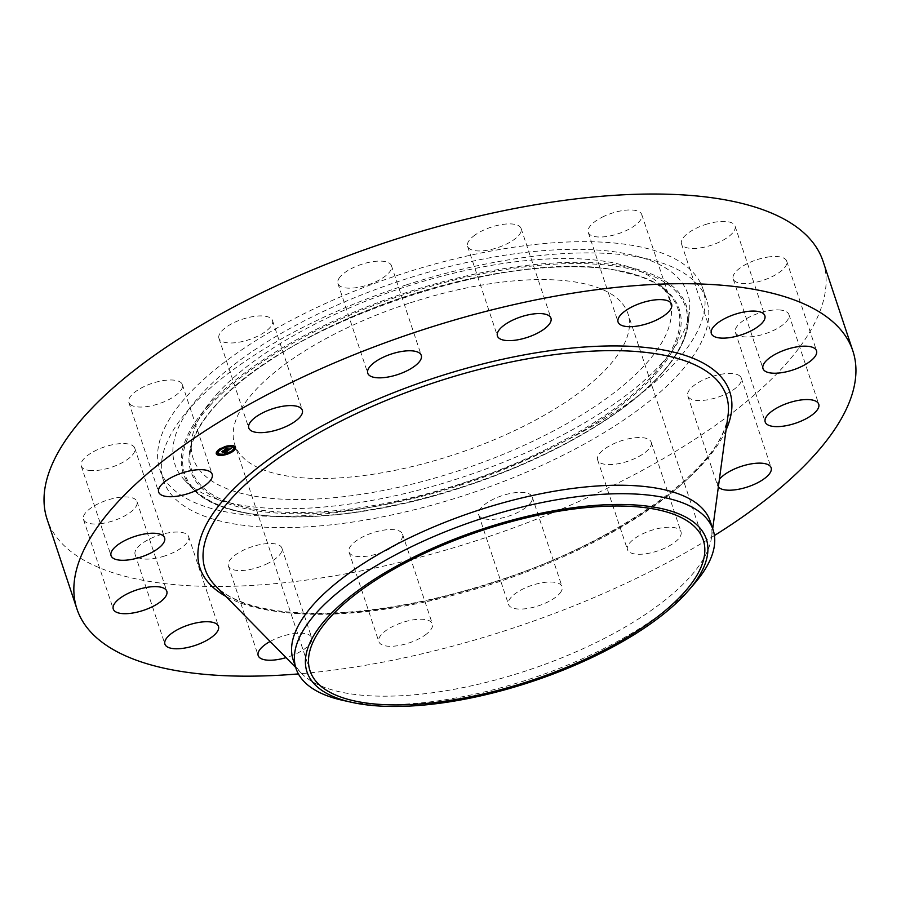 <?xml version="1.0" encoding="UTF-8"?>
<svg xmlns="http://www.w3.org/2000/svg" width="901" height="901" viewBox="0 0 901 901"><rect width="100%" height="100%" fill="white"/><g stroke="black" fill="none" stroke-linecap="round" stroke-linejoin="round"><path stroke-width="0.68" stroke-dasharray="4.5 3.38" d="M218.898 338.145A28.213 10.756 -18.4 0 1 242.606 319.157A28.213 10.756 -18.4 0 1 272.496 320.542A28.213 10.756 -18.4 0 1 272.553 320.745A28.213 10.756 -18.4 0 1 248.845 339.733A28.213 10.756 -18.4 0 1 218.954 338.348A28.213 10.756 -18.4 0 1 218.898 338.145M823.018 261.2A408.851 155.805 -18.4 0 1 476.46 540.645A408.851 155.805 -18.4 0 1 47.122 519.314M406.092 284.986A286.191 109.066 -18.4 0 1 706.632 299.92A286.191 109.066 -18.4 0 1 464.049 495.527A286.191 109.066 -18.4 0 1 163.509 480.593A286.191 109.066 -18.4 0 1 406.092 284.986M338.799 278.702A28.213 10.756 -18.4 0 1 366.853 262.822A28.213 10.756 -18.4 0 1 391.451 265.727A28.213 10.756 -18.4 0 1 390.572 270.57A28.213 10.756 -18.4 0 1 362.517 286.45A28.213 10.756 -18.4 0 1 337.92 283.545A28.213 10.756 -18.4 0 1 338.799 278.702M473.374 236.242A28.213 10.756 -18.4 0 1 501.733 224.552A28.213 10.756 -18.4 0 1 521.127 228.527A28.213 10.756 -18.4 0 1 515.349 238.619A28.213 10.756 -18.4 0 1 486.99 250.298A28.213 10.756 -18.4 0 1 467.596 246.333A28.213 10.756 -18.4 0 1 473.374 236.242M602.105 217.231A28.213 10.756 -18.4 0 1 641.782 214.584A28.213 10.756 -18.4 0 1 627.918 229.744A28.213 10.756 -18.4 0 1 588.24 232.39A28.213 10.756 -18.4 0 1 602.105 217.231M705.404 224.552A28.213 10.756 -18.4 0 1 735.036 226.027A28.213 10.756 -18.4 0 1 711.126 245.309A28.213 10.756 -18.4 0 1 681.494 243.833A28.213 10.756 -18.4 0 1 705.404 224.552M767.551 257.112A28.213 10.756 -18.4 0 1 786.697 261.121A28.213 10.756 -18.4 0 1 752.301 282.948A28.213 10.756 -18.4 0 1 733.155 278.927A28.213 10.756 -18.4 0 1 767.551 257.112M779.083 309.933A28.213 10.756 -18.4 0 1 788.904 314.517A28.213 10.756 -18.4 0 1 775.277 329.563A28.213 10.756 -18.4 0 1 745.183 336.918A28.213 10.756 -18.4 0 1 735.362 332.334A28.213 10.756 -18.4 0 1 748.99 317.287A28.213 10.756 -18.4 0 1 779.083 309.933M738.246 374.996A28.213 10.756 -18.4 0 1 741.309 378.093A28.213 10.756 -18.4 0 1 722.839 395.37A28.213 10.756 -18.4 0 1 690.853 399.008A28.213 10.756 -18.4 0 1 687.778 395.899A28.213 10.756 -18.4 0 1 706.249 378.623A28.213 10.756 -18.4 0 1 738.246 374.996M651.243 442.368A28.213 10.756 -18.4 0 1 627.535 461.357A28.213 10.756 -18.4 0 1 597.645 459.972A28.213 10.756 -18.4 0 1 597.577 459.769A28.213 10.756 -18.4 0 1 621.285 440.78A28.213 10.756 -18.4 0 1 651.175 442.166A28.213 10.756 -18.4 0 1 651.243 442.368M531.331 501.812A28.213 10.756 -18.4 0 1 503.287 517.692A28.213 10.756 -18.4 0 1 478.679 514.786A28.213 10.756 -18.4 0 1 479.569 509.943A28.213 10.756 -18.4 0 1 507.612 494.075A28.213 10.756 -18.4 0 1 532.221 496.969A28.213 10.756 -18.4 0 1 531.331 501.812M396.767 544.272A28.213 10.756 -18.4 0 1 368.408 555.962A28.213 10.756 -18.4 0 1 349.002 551.998A28.213 10.756 -18.4 0 1 354.78 541.906A28.213 10.756 -18.4 0 1 383.15 530.216A28.213 10.756 -18.4 0 1 402.544 534.18A28.213 10.756 -18.4 0 1 396.767 544.272M268.036 563.283A28.213 10.756 -18.4 0 1 228.358 565.929A28.213 10.756 -18.4 0 1 242.223 550.77A28.213 10.756 -18.4 0 1 281.9 548.123A28.213 10.756 -18.4 0 1 268.036 563.283M164.725 555.962A28.213 10.756 -18.4 0 1 135.105 554.487A28.213 10.756 -18.4 0 1 159.015 535.205A28.213 10.756 -18.4 0 1 188.647 536.681A28.213 10.756 -18.4 0 1 164.725 555.962M102.579 523.402A28.213 10.756 -18.4 0 1 83.444 519.393A28.213 10.756 -18.4 0 1 117.84 497.566A28.213 10.756 -18.4 0 1 136.975 501.587A28.213 10.756 -18.4 0 1 102.579 523.402M91.046 470.581A28.213 10.756 -18.4 0 1 81.236 465.997A28.213 10.756 -18.4 0 1 94.864 450.95A28.213 10.756 -18.4 0 1 124.957 443.596A28.213 10.756 -18.4 0 1 134.778 448.18A28.213 10.756 -18.4 0 1 121.151 463.227A28.213 10.756 -18.4 0 1 91.046 470.581M131.895 405.529A28.213 10.756 -18.4 0 1 128.82 402.42A28.213 10.756 -18.4 0 1 147.302 385.144A28.213 10.756 -18.4 0 1 179.288 381.506A28.213 10.756 -18.4 0 1 182.362 384.614A28.213 10.756 -18.4 0 1 163.881 401.891A28.213 10.756 -18.4 0 1 131.895 405.529M714.425 535.521A408.851 155.805 -18.4 0 1 506.294 630.317A408.851 155.805 -18.4 0 1 298.389 673.914M460.31 484.31A286.191 109.066 -18.4 0 1 159.77 469.365A286.191 109.066 -18.4 0 1 402.353 273.758A286.191 109.066 -18.4 0 1 702.893 288.692A286.191 109.066 -18.4 0 1 460.31 484.31M561.165 591.484A28.213 10.756 -18.4 0 1 533.122 607.353A28.213 10.756 -18.4 0 1 508.513 604.458A28.213 10.756 -18.4 0 1 509.403 599.615A28.213 10.756 -18.4 0 1 537.447 583.735A28.213 10.756 -18.4 0 1 562.044 586.641A28.213 10.756 -18.4 0 1 561.165 591.484M426.601 633.944A28.213 10.756 -18.4 0 1 398.231 645.634A28.213 10.756 -18.4 0 1 378.837 641.658A28.213 10.756 -18.4 0 1 384.614 631.567A28.213 10.756 -18.4 0 1 412.973 619.888A28.213 10.756 -18.4 0 1 432.367 623.852A28.213 10.756 -18.4 0 1 426.601 633.944M270.142 641.444A28.213 10.756 -18.4 0 1 272.046 640.442A28.213 10.756 -18.4 0 1 311.723 637.795A28.213 10.756 -18.4 0 1 297.859 652.955A28.213 10.756 -18.4 0 1 286.045 657.629M718.356 486.934A28.213 10.756 -18.4 0 1 717.601 485.571A28.213 10.756 -18.4 0 1 719.37 479.433M681.066 532.04A28.213 10.756 -18.4 0 1 657.37 551.029A28.213 10.756 -18.4 0 1 627.468 549.644A28.213 10.756 -18.4 0 1 627.411 549.441A28.213 10.756 -18.4 0 1 651.119 530.452A28.213 10.756 -18.4 0 1 681.01 531.838A28.213 10.756 -18.4 0 1 681.066 532.04M662.381 362.619A270.232 102.973 -18.4 0 1 410.315 492.216A270.232 102.973 -18.4 0 1 184.559 480.109A270.232 102.973 -18.4 0 1 200.281 395.438A270.232 102.973 -18.4 0 1 497.093 256.503A270.232 102.973 -18.4 0 1 689.479 312.14A270.232 102.973 -18.4 0 1 662.381 362.619M216.679 394.278A251.052 95.675 -18.4 0 1 450.86 273.87A251.052 95.675 -18.4 0 1 660.591 285.121A251.052 95.675 -18.4 0 1 645.994 363.79A251.052 95.675 -18.4 0 1 370.243 492.858A251.052 95.675 -18.4 0 1 191.508 441.175A251.052 95.675 -18.4 0 1 216.679 394.278M410.349 302.815A207.207 78.961 -18.4 0 1 627.941 313.627A207.207 78.961 -18.4 0 1 452.313 455.253A207.207 78.961 -18.4 0 1 234.722 444.441A207.207 78.961 -18.4 0 1 410.349 302.815M694.648 583.352A219.754 83.748 161.6 0 1 692.464 585.841A219.754 83.748 -18.4 0 1 526.815 680.018A219.754 83.748 161.6 0 1 342.876 700.37M710.27 521.341A219.754 83.748 -18.4 0 1 711.576 537.097A219.754 83.748 -18.4 0 1 523.999 671.549A219.754 83.748 -18.4 0 1 301.621 673.475A219.754 83.748 -18.4 0 1 293.23 660.073M219.236 454.859A10.114 3.852 161.6 0 0 220.317 454.904M225.396 454.172A10.114 3.852 161.6 0 0 226.579 453.822M231.591 451.604A10.114 3.852 161.6 0 0 232.627 450.939M235.386 447.133A10.114 3.852 161.6 0 0 235.319 446.851A10.114 3.852 161.6 0 0 232.447 445.263A10.114 3.852 161.6 0 0 221.387 447.662A10.114 3.852 161.6 0 0 216.116 453.248A10.114 3.852 161.6 0 0 216.229 453.507M226.297 446.716A7.974 3.041 161.6 0 0 225.115 447.054M220.182 449.408A7.974 3.041 161.6 0 0 219.315 450.117M218.279 452.82A7.974 3.041 161.6 0 0 220.418 453.811A7.974 3.041 161.6 0 0 228.809 452.088A7.974 3.041 161.6 0 0 233.336 447.808M232.053 446.513A7.974 3.041 161.6 0 0 231.264 446.322M232.3 450.523L231.354 451.007L232.435 450.804M220.216 454.295L219.562 454.127M219.292 454.611L220.204 454.307M225.453 453.901L226.275 453.327L225.408 453.89M220.013 449.025L218.909 449.475L219.99 449.272M216.657 452.82L217.569 452.516M231.32 446.063L232.312 445.578L231.298 445.725M233.956 447.853L234.868 447.549M225.16 446.772L225.971 446.198L225.149 446.772M227.705 451.041L223.752 449.971L222.299 450.996L223.482 450.827M223.831 450.86L224.608 450.962L222.941 451.728L225.791 451.311L224.811 451.998L225.937 451.277L224.687 451.119M224.878 451.018L225.092 450.421L225.227 450.996M225.622 451.086L224.045 452.212L224.473 452.662L226.342 451.333M226.511 451.221L227.525 450.5M228.978 449.239L227.638 449.847L227.818 450.387L229.034 449.419M229.237 449.272L231.287 447.797L229.586 448.788L229.732 448.09L229.35 448.766L226.388 448.056L225.036 449.013L226.185 448.867M226.5 448.912L228.865 449.216M229.946 449.205L229.586 448.135M227.897 450.376L227.863 449.813M224.248 453.338L224.011 451.975L222.581 451.863L223.887 452.02M227.908 450.331L228.708 449.295L224.676 449.126L225.937 448.169L224.439 449.239L228.527 449.351L227.942 450.32M223.673 452.077L224.259 451.063L221.871 451.131L223.482 449.982L221.623 451.232L223.493 451.536M208.154 405.675A265.131 101.036 161.6 0 0 192.735 488.747L192.735 488.747A265.131 101.036 161.6 0 0 414.223 500.629A265.131 101.036 161.6 0 0 661.537 373.487A265.131 101.036 161.6 0 0 688.116 323.955A265.131 101.036 161.6 0 0 499.357 269.376A265.131 101.036 161.6 0 0 208.154 405.675M209.381 406.283A263.959 100.585 161.6 0 0 321.916 515.935A263.959 100.585 161.6 0 0 660.76 374.23A263.959 100.585 161.6 0 0 548.225 264.579A263.959 100.585 161.6 0 0 209.381 406.283M655.083 374.636A257.326 98.063 161.6 0 0 545.375 267.743A257.326 98.063 161.6 0 0 215.046 405.878A257.326 98.063 161.6 0 0 324.754 512.782A257.326 98.063 161.6 0 0 655.083 374.636M653.867 374.028A256.154 97.612 161.6 0 0 668.767 293.771A256.154 97.612 161.6 0 0 454.757 282.283A256.154 97.612 161.6 0 0 215.823 405.135A256.154 97.612 161.6 0 0 190.134 452.989A256.154 97.612 161.6 0 0 372.507 505.72A256.154 97.612 161.6 0 0 653.867 374.028M728.019 415.474A274.681 104.674 -18.4 0 1 493.557 583.521A274.681 104.674 -18.4 0 1 215.598 585.932C222.175 592.667 231.625 598.298 243.968 602.825C269.849 612.083 304.414 615.192 347.628 612.151C393.591 608.625 442.076 598.658 493.084 582.249C618.39 543.112 724.37 465.614 728.019 415.474M726.06 429.991A279.164 106.374 -18.4 0 1 493.162 582.609A279.164 106.374 -18.4 0 1 225.869 596.383M272.496 320.542L302.319 410.214M218.954 338.348L248.789 428.02M163.509 480.593L159.77 469.365M706.632 299.92L702.893 288.692M478.679 514.786L508.513 604.458M532.221 496.969L562.044 586.641M521.127 228.527L550.962 318.188M467.596 246.333L497.42 336.005M349.002 551.998L378.837 641.658M402.544 534.18L432.367 623.852M641.782 214.584L671.605 304.245M588.24 232.39L618.075 322.062M228.358 565.929L258.193 655.601M281.9 548.123L311.723 637.795M735.036 226.027L764.859 315.699M681.494 243.833L711.328 333.505M135.105 554.487L164.928 644.159M188.647 536.681L218.47 626.341M786.697 261.121L816.52 350.793M733.155 278.927L762.989 368.599M83.444 519.393L113.267 609.065M136.975 501.587L166.809 591.247M788.904 314.517L818.727 404.189M735.362 332.334L765.197 421.995M81.236 465.997L111.06 555.658M134.778 448.18L164.601 537.852M741.309 378.093L771.143 467.765M687.778 395.899L717.601 485.571M128.82 402.42L158.655 492.092M182.362 384.614L212.185 474.275M597.645 459.972L627.468 549.644M651.175 442.166L681.01 531.838M391.451 265.727L421.285 355.399M337.92 283.545L367.743 373.205M184.559 480.109L192.735 488.747C226.601 527.457 347.358 525.97 464.837 486.461C547.954 459.352 624.292 415.688 661.334 373.971C677.27 356.233 686.19 339.564 688.116 323.955L689.479 312.14M660.591 285.121L668.767 293.771C661.976 286.597 652.2 280.763 639.44 276.292L617.658 270.66C511.745 246.874 283.995 323.335 215.621 405.619C200.349 422.693 191.857 438.483 190.134 452.989L191.508 441.175M703.264 540.059L627.941 313.627M310.045 670.862L234.722 444.441M711.576 537.097L712.714 528.696M301.621 673.475L295.674 667.427"/><path stroke-width="1.35" d="M248.721 427.817A28.213 10.756 -18.4 0 1 272.429 408.829A28.213 10.756 -18.4 0 1 302.319 410.214A28.213 10.756 -18.4 0 1 302.387 410.417A28.213 10.756 -18.4 0 1 278.679 429.405A28.213 10.756 -18.4 0 1 248.789 428.02A28.213 10.756 -18.4 0 1 248.721 427.817M298.389 673.914A408.851 155.805 -18.4 0 1 76.945 608.975L47.122 519.314A408.851 155.805 -18.4 0 1 393.669 239.869A408.851 155.805 -18.4 0 1 823.018 261.2L852.842 350.872A408.851 155.805 -18.4 0 1 714.425 535.521M76.945 608.975A408.851 155.805 -18.4 0 1 423.504 329.541A408.851 155.805 -18.4 0 1 852.842 350.872M503.197 325.914A28.213 10.756 -18.4 0 1 531.556 314.224A28.213 10.756 -18.4 0 1 550.962 318.188A28.213 10.756 -18.4 0 1 545.184 328.279A28.213 10.756 -18.4 0 1 516.825 339.97A28.213 10.756 -18.4 0 1 497.42 336.005A28.213 10.756 -18.4 0 1 503.197 325.914M631.928 306.892A28.213 10.756 -18.4 0 1 671.605 304.245A28.213 10.756 -18.4 0 1 657.741 319.416A28.213 10.756 -18.4 0 1 618.075 322.062A28.213 10.756 -18.4 0 1 631.928 306.892M286.045 657.629A28.213 10.756 -18.4 0 1 258.193 655.601A28.213 10.756 -18.4 0 1 270.142 641.444M735.239 314.224A28.213 10.756 -18.4 0 1 764.859 315.699A28.213 10.756 -18.4 0 1 740.949 334.981A28.213 10.756 -18.4 0 1 711.328 333.505A28.213 10.756 -18.4 0 1 735.239 314.224M194.56 645.623A28.213 10.756 -18.4 0 1 164.928 644.159A28.213 10.756 -18.4 0 1 188.85 624.877A28.213 10.756 -18.4 0 1 218.47 626.341A28.213 10.756 -18.4 0 1 194.56 645.623M797.385 346.784A28.213 10.756 -18.4 0 1 816.52 350.793A28.213 10.756 -18.4 0 1 782.124 372.609A28.213 10.756 -18.4 0 1 762.989 368.599A28.213 10.756 -18.4 0 1 797.385 346.784M132.413 613.074A28.213 10.756 -18.4 0 1 113.267 609.065A28.213 10.756 -18.4 0 1 147.663 587.238A28.213 10.756 -18.4 0 1 166.809 591.247A28.213 10.756 -18.4 0 1 132.413 613.074M808.918 399.605A28.213 10.756 -18.4 0 1 818.727 404.189A28.213 10.756 -18.4 0 1 805.1 419.235A28.213 10.756 -18.4 0 1 775.006 426.578A28.213 10.756 -18.4 0 1 765.197 421.995A28.213 10.756 -18.4 0 1 778.813 406.959A28.213 10.756 -18.4 0 1 808.918 399.605M120.88 560.242A28.213 10.756 -18.4 0 1 111.06 555.658A28.213 10.756 -18.4 0 1 124.687 540.623A28.213 10.756 -18.4 0 1 154.781 533.268A28.213 10.756 -18.4 0 1 164.601 537.852A28.213 10.756 -18.4 0 1 150.974 552.899A28.213 10.756 -18.4 0 1 120.88 560.242M719.37 479.433A28.213 10.756 -18.4 0 1 742.852 465.873A28.213 10.756 -18.4 0 1 768.069 464.657A28.213 10.756 -18.4 0 1 771.143 467.765A28.213 10.756 -18.4 0 1 752.673 485.042A28.213 10.756 -18.4 0 1 720.676 488.68A28.213 10.756 -18.4 0 1 718.356 486.934M161.73 495.19A28.213 10.756 -18.4 0 1 158.655 492.092A28.213 10.756 -18.4 0 1 177.125 474.816A28.213 10.756 -18.4 0 1 209.111 471.178A28.213 10.756 -18.4 0 1 212.185 474.275A28.213 10.756 -18.4 0 1 193.715 491.563A28.213 10.756 -18.4 0 1 161.73 495.19M368.633 368.374A28.213 10.756 -18.4 0 1 396.677 352.494A28.213 10.756 -18.4 0 1 421.285 355.399A28.213 10.756 -18.4 0 1 420.395 360.242A28.213 10.756 -18.4 0 1 392.352 376.111A28.213 10.756 -18.4 0 1 367.743 373.205A28.213 10.756 -18.4 0 1 368.633 368.374M485.673 529.247A207.207 78.961 -18.4 0 1 703.264 540.059A207.207 78.961 -18.4 0 1 527.637 681.685A207.207 78.961 -18.4 0 1 310.045 670.862A207.207 78.961 -18.4 0 1 485.673 529.247M326.736 618.244A210.429 80.189 161.6 0 0 351.84 702.363A210.429 80.189 161.6 0 0 686.573 592.689A210.429 80.189 161.6 0 0 688.668 590.313A210.429 80.189 161.6 0 0 594.716 505.438A210.429 80.189 161.6 0 0 326.736 618.244M688.668 590.313L694.648 583.352A219.754 83.748 161.6 0 0 713.085 529.811A219.754 83.748 161.6 0 0 482.317 518.345A219.754 83.748 -18.4 0 0 316.668 612.522A219.754 83.748 161.6 0 0 296.046 668.542A219.754 83.748 161.6 0 0 342.876 700.37L351.84 702.363M296.046 668.542L293.23 660.073A219.754 83.748 -18.4 0 1 479.501 509.876A219.754 83.748 -18.4 0 1 710.27 521.341L713.085 529.811M232.616 445.804A10.114 3.852 -18.4 0 1 235.499 447.392A10.114 3.852 -18.4 0 1 230.228 452.978A10.114 3.852 -18.4 0 1 219.168 455.365A10.114 3.852 -18.4 0 1 216.296 453.777A10.114 3.852 -18.4 0 1 221.556 448.191A10.114 3.852 -18.4 0 1 232.616 445.804M216.229 453.507A10.114 3.852 161.6 0 0 218.988 454.825A10.114 3.852 161.6 0 0 219.236 454.859M220.317 454.904A10.114 3.852 161.6 0 0 225.396 454.172M226.579 453.822A10.114 3.852 161.6 0 0 231.591 451.604M232.627 450.939A10.114 3.852 161.6 0 0 235.386 447.133M231.264 446.322A7.974 3.041 161.6 0 0 231.016 446.277A7.974 3.041 161.6 0 0 226.297 446.716M225.115 447.054A7.974 3.041 161.6 0 0 220.182 449.408M219.315 450.117A7.974 3.041 161.6 0 0 218.155 452.561A7.974 3.041 161.6 0 0 218.279 452.82M233.336 447.808A7.974 3.041 161.6 0 0 233.28 447.538A7.974 3.041 161.6 0 0 232.053 446.513M219.562 454.127L219.382 454.87M217.569 452.516L216.657 452.82M234.868 447.549L234.046 448.112M220.599 454.352A7.974 3.041 -18.4 0 1 218.335 453.102A7.974 3.041 -18.4 0 1 222.479 448.698A7.974 3.041 -18.4 0 1 231.197 446.817A7.974 3.041 -18.4 0 1 233.46 448.067A7.974 3.041 -18.4 0 1 229.304 452.471A7.974 3.041 -18.4 0 1 220.599 454.352M227.807 450.387L229.158 449.779L225.216 449.554L226.568 448.597L229.766 449.329L231.467 448.338L227.818 450.387M228.099 450.297L224.619 449.768L226.264 448.664L224.856 449.667L228.888 449.836L228.088 450.263M227.705 451.041L224.653 453.203L224.259 452.775L226.466 451.705L225.047 451.525L226.117 451.818L224.394 452.426L223.121 452.268L224.788 451.502L222.479 451.525L223.932 450.5L227.705 451.041M224.067 452.561L222.761 452.403L224.045 452.493M223.673 452.077L221.792 451.773L223.651 450.523L222.04 451.671L224.439 451.604L223.673 452.077M228.865 449.216L229.158 449.779M231.703 451.638L232.695 451.153L231.703 451.638M219.472 455.151L220.463 454.667L219.472 455.151M225.633 454.442L226.624 453.958L225.633 454.442M219.27 450.117L220.261 449.633L219.27 450.117M216.837 453.361L217.828 452.876L216.837 453.361M232.312 446.018L231.32 446.502L232.312 446.018M234.958 447.82L233.967 448.304L234.778 447.279M226.151 446.738L225.171 447.223L226.151 446.738M295.674 667.427L215.598 585.932A274.681 104.674 -18.4 0 1 437.931 381.438A274.681 104.674 -18.4 0 1 728.019 415.474L712.714 528.696M225.869 596.383A279.164 106.374 -18.4 0 1 436.636 377.237A279.164 106.374 -18.4 0 1 726.06 429.991"/></g></svg>

